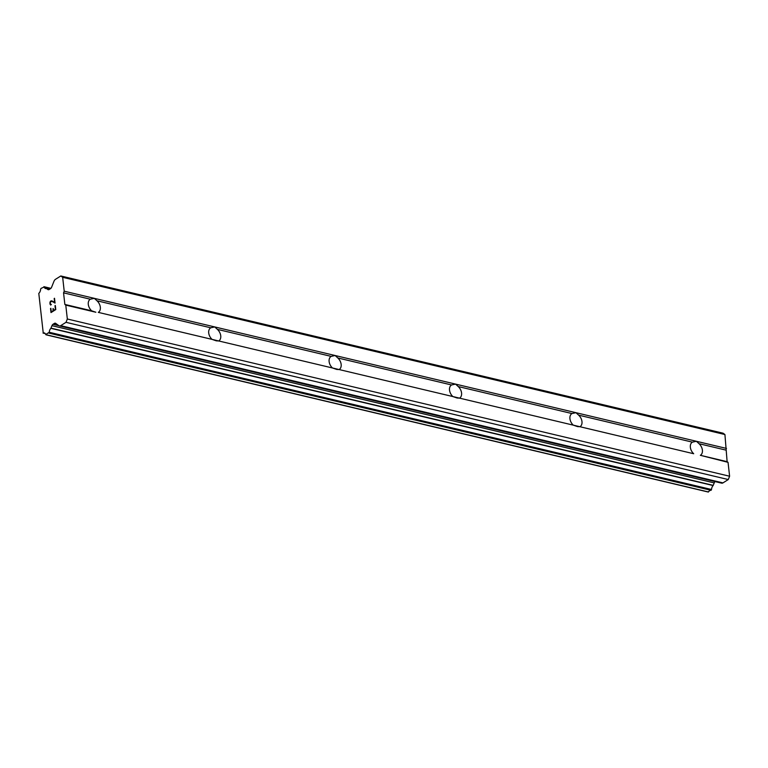<?xml version="1.0" encoding="UTF-8"?>
<svg xmlns="http://www.w3.org/2000/svg" width="768" height="768" viewBox="0 0 768 768"><rect width="100%" height="100%" fill="white"/><g stroke="black" fill="none" stroke-linecap="round" stroke-linejoin="round"><path stroke-width="1.15" d="M46.541 288.566L46.435 288.518A4.099 2.438 103.4 0 1 45.581 288.547A4.099 2.438 103.4 0 1 44.189 286.982L41.03 288.394L40.627 289.219A4.099 2.438 103.4 0 1 38.794 293.357L43.248 333.062A4.099 2.438 103.4 0 1 44.314 332.938A4.099 2.438 103.4 0 1 45.706 334.502L49.267 332.275A4.099 2.438 103.4 0 1 50.88 328.33L51.955 325.67A2.563 1.526 103.4 0 1 52.992 324.298L54.47 323.366A2.563 1.526 103.4 0 1 55.325 323.194A2.563 1.526 103.4 0 1 55.661 323.347L58.906 325.69A3.85 2.285 103.4 0 0 59.414 325.93A3.85 2.285 103.4 0 0 60.691 325.661L66.01 322.32L67.334 318.998L65.77 305.107L95.875 312.25L91.632 310.8A7.69 5.299 -122.1 0 1 90.221 299.28A7.69 5.299 -122.1 0 1 90.336 299.213L94.32 298.349L96.989 300.787A7.69 5.299 -122.1 0 1 98.4 312.307A7.69 5.299 -122.1 0 1 98.285 312.374L693.696 453.734A7.69 5.299 -122.1 0 1 692.275 442.214A7.69 5.299 -122.1 0 1 692.39 442.147L696.374 441.283L699.053 443.722A7.69 5.299 -122.1 0 1 700.464 455.242A7.69 5.299 -122.1 0 1 700.349 455.309L728.045 462.336L727.123 461.674L724.925 434.534L723.082 433.2L60.816 275.971L55.488 279.312A3.85 2.285 103.4 0 0 53.933 281.386L51.61 287.222A2.563 1.526 103.4 0 1 50.573 288.605L49.094 289.536A2.563 1.526 103.4 0 1 48.24 289.709A2.563 1.526 103.4 0 1 47.904 289.555L46.541 288.566L49.517 289.267L46.464 288.528M577.526 426.595L573.283 425.146A7.69 5.299 -122.1 0 1 571.862 413.626A7.69 5.299 -122.1 0 1 571.978 413.558L575.962 412.694L578.64 415.142A7.69 5.299 -122.1 0 1 580.051 426.653A7.69 5.299 -122.1 0 1 579.936 426.73L577.526 426.595M457.114 398.016L452.87 396.557A7.69 5.299 -122.1 0 1 451.45 385.037A7.69 5.299 -122.1 0 1 451.565 384.97L455.558 384.106L458.227 386.554A7.69 5.299 -122.1 0 1 459.638 398.074A7.69 5.299 -122.1 0 1 459.523 398.141L457.114 398.016M336.701 369.427L332.458 367.968A7.69 5.299 -122.1 0 1 331.046 356.458A7.69 5.299 -122.1 0 1 331.152 356.381L335.146 355.517L337.814 357.965A7.69 5.299 -122.1 0 1 339.226 369.485A7.69 5.299 -122.1 0 1 339.11 369.552L336.701 369.427M216.288 340.838L212.045 339.379A7.69 5.299 -122.1 0 1 210.634 327.869A7.69 5.299 -122.1 0 1 210.739 327.792L214.733 326.938L217.402 329.376A7.69 5.299 -122.1 0 1 218.813 340.896A7.69 5.299 -122.1 0 1 218.698 340.963L216.288 340.838M51.254 311.923L53.174 310.714L51.264 311.923L50.851 308.304M53.174 310.714L52.954 308.746L53.184 310.723M53.27 308.544L53.491 310.522L55.411 309.322L54.998 305.702L55.411 309.322L53.491 310.522M55.315 305.501L55.776 309.581L50.995 312.586L50.534 308.506L51.005 312.586M51.379 304.454L50.65 305.069M50.064 304.32L49.91 302.966L50.074 304.32M49.91 302.966L50.064 302.141L49.92 302.966M50.064 302.141L50.256 301.642L50.074 302.141M50.256 301.642L50.688 301.008L50.275 301.642M51.658 300.768L54.634 302.314L54.192 298.464L54.634 302.314M50.659 304.57L50.237 302.803L50.765 301.478L52.656 301.68L51.658 301.258M52.646 301.68L55.046 303.101L52.646 301.68M54.509 298.262L55.046 303.101M65.77 305.107L64.858 304.435L63.552 292.848L64.214 291.197L62.659 277.306L60.816 275.971M59.414 325.93L721.68 483.158A3.85 2.285 -76.6 0 0 722.957 482.89L728.275 479.549L729.6 476.227L728.045 462.336M708.038 491.866L711.533 489.504A4.099 2.438 103.4 0 1 713.146 485.558L714.221 482.899A2.563 1.526 103.4 0 1 715.142 481.603M96.989 300.787L210.739 327.792M64.214 291.197L726.48 448.426M63.552 292.848L90.336 299.213M98.285 312.374L212.045 339.379M217.402 329.376L331.152 356.381M218.698 340.963L332.458 367.968M337.814 357.965L451.565 384.97M339.11 369.552L452.87 396.557M458.227 386.554L571.978 413.558M459.523 398.141L573.283 425.146M578.64 415.142L692.39 442.147M579.936 426.73L693.696 453.734M699.053 443.722L725.827 450.086M700.349 455.309L727.123 461.674M62.659 277.306L724.925 434.534M43.171 333.091L45.245 333.581L43.046 333.091M50.88 328.33L713.146 485.558M66.01 322.32L728.275 479.549M67.334 318.998L729.6 476.227M64.858 304.435L91.632 310.8M47.904 289.555L48.614 289.718M44.189 286.982L50.688 288.528M43.248 333.062L45.206 333.533M46.224 334.742L708.499 491.981M48.864 333.091L711.139 490.32M49.267 332.275L711.533 489.504M50.976 328.138L713.242 485.366M51.955 325.67L714.221 482.899M52.992 324.298L58.915 325.699M54.47 323.366L56.285 323.798M60.691 325.661L722.957 482.89M46.435 288.518L49.536 289.258M43.92 286.685L50.899 288.346M45.974 334.8L708.24 492.029"/></g></svg>
